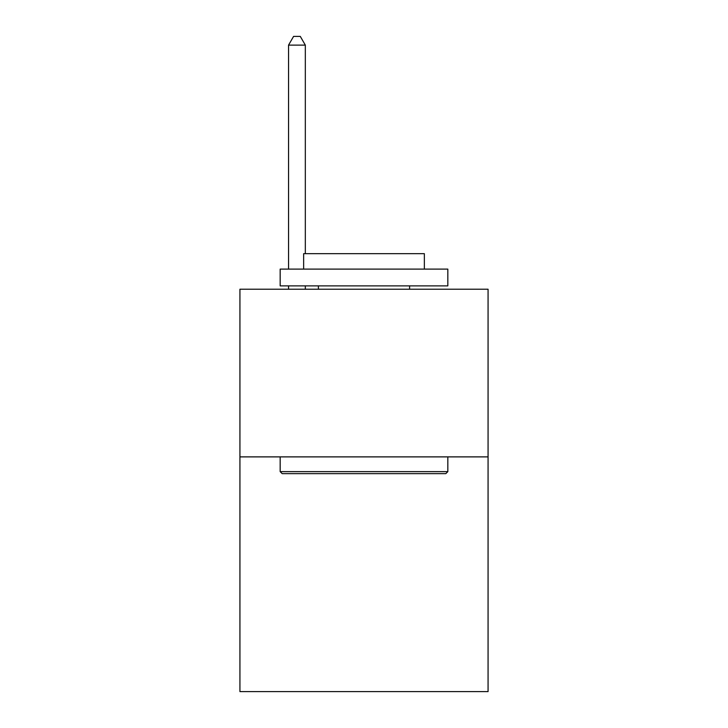 <?xml version="1.0" encoding="UTF-8"?>
<svg xmlns="http://www.w3.org/2000/svg" width="728" height="728" viewBox="0 0 728 728"><rect width="100%" height="100%" fill="white"/><g stroke="black" fill="none" stroke-linecap="round" stroke-linejoin="round"><path stroke-width="1.09" d="M488.069 456.884L488.069 691.6L239.931 691.6L239.931 289.225L488.069 289.225L488.069 456.884L239.931 456.884M282.182 473.646L280.171 471.635L447.829 471.635L445.818 473.646L282.182 473.646M447.829 269.105L447.829 285.876L280.171 285.876L280.171 269.105L447.829 269.105M303.64 269.105L303.64 253.681L424.36 253.681L424.36 269.105M447.829 456.884L447.829 471.635M280.171 456.884L280.171 471.635M409.6 285.876L409.6 289.225M318.4 285.876L318.4 289.225M305.323 253.681L305.323 45.118L288.552 45.118L288.552 269.105M288.552 285.876L288.552 289.225M305.323 285.876L305.323 289.225M288.552 45.118L293.584 36.4L300.291 36.4L305.323 45.118"/></g></svg>
